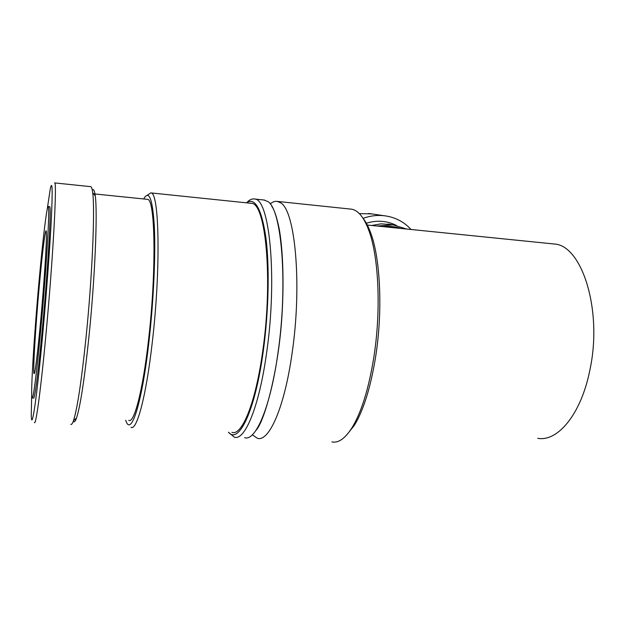 <?xml version="1.0" encoding="UTF-8"?>
<svg xmlns="http://www.w3.org/2000/svg" width="625" height="625" viewBox="0 0 625 625"><rect width="100%" height="100%" fill="white"/><g stroke="black" fill="none" stroke-linecap="round" stroke-linejoin="round"><path stroke-width="0.94" d="M270.156 203.953C272.594 201.867 275.008 201.016 277.383 201.414L280.57 202.813C295.227 210.086 302.281 285.164 292.016 353.695C284.422 407.828 268.906 442.273 257.398 438.297L252.312 434.82M90.555 186.641L54.617 182.914C57.258 180.43 53.023 259.281 45.883 335.188C40.773 390.398 35.875 426.047 34.398 422.516M90.828 186.672C91.609 186.945 92.227 189 92.695 192.828C95.117 209.5 92.219 277.367 85.992 337.977C81.43 381.461 77.258 409.031 73.477 420.688C72.43 423.688 71.531 424.898 70.781 424.328M47.125 209.797L50.352 188.469C52.344 179.844 52.68 189.828 51.359 218.445C49.938 247.062 46.516 293.156 42.734 334.133C36.68 400.078 31.453 433.859 31.273 414.555L31.703 394.617M350.383 209.07L351.555 209.188C358.133 210.234 363.875 217.273 368.773 230.289C378.891 256.844 381.32 311.844 373.5 359.336C368.414 389.703 361.289 412.437 352.133 427.555C345.211 438.453 338.477 443.242 331.922 441.93M363 218.242C365.805 221.711 368.352 226.555 370.633 232.758C380.562 258.773 382.953 312.383 375.32 358.68C370.352 388.289 363.375 410.492 354.391 425.289L346.82 434.836M263.766 199.984L267.695 201.461C281.648 208.68 288.086 283.945 278 352.727C270.531 407.047 255.578 441.641 244.609 437.672M246.945 202.445C249.484 199.742 251.977 198.594 254.422 199C269.461 197.844 277.547 277.047 266.727 351.945C259.352 406.422 244.859 441.125 234.328 437.172L229 432.75M246.398 202.82C255.078 197.039 261.586 208.711 265.93 237.844C269.641 266.82 268.719 311.469 263.297 350.906C255.242 410.969 238.766 444.75 228.414 432.195M147.289 195.258L150.797 192.898C159.289 191.133 160.992 268.664 152.25 342.586C146.164 396.391 136.781 430.992 131.016 427.336M250.438 203.234L251.273 203.32C265.602 202.281 273.164 278.406 262.852 350.273C255.805 402.625 241.992 436.148 231.953 432.367M143.656 198.953C149.07 189.5 152.641 198.812 154.359 226.898C155.68 255.016 153.602 300.906 148.961 341.539C141.898 404.625 130.773 437.672 125.742 420.227M146.914 199.289L147.391 199.336C155.25 197.789 156.648 270.836 148.492 340.297C142.805 390.945 134.078 423.781 128.742 420.375M92.297 190.18C93.562 188.609 94.547 190.477 95.242 195.789C97.719 212.227 94.984 278.344 88.883 337.352C84.422 379.703 80.289 406.617 76.484 418.086C75.211 421.641 74.156 422.672 73.305 421.164M39.133 280.328C34.227 333.883 30.359 395.758 32.086 397.984C33.141 400.664 36.93 371.531 40.938 327.688C46.492 267.812 50.117 204.953 48.242 206.523C46.906 205.25 42.836 239.234 39.133 280.328M49.523 206.648L49.641 206.656C51.594 205.102 48.031 267.938 42.461 327.797C38.438 371.625 34.594 400.742 33.492 398.062M552.414 243.828L554.148 244C581.922 244.984 602.938 310.453 589.828 370.289C581.164 414.07 557.742 442.047 537.758 438.32M40.672 320.742C38.125 348 36.156 365.023 34.766 371.82C32.102 384.297 35.031 332.141 39.328 285.5C42.648 248.617 46.195 221.516 46.422 233.68C46.742 242.867 44.07 283.938 40.672 320.742M383.164 226.648C389.219 225.953 395.039 226.547 400.633 228.422M377.047 226.031L393.023 224.875L406.672 229.039M371.672 225.484L381.047 223.836L391.766 224.664M365.883 223.391C375.133 220.406 384.102 220.547 392.773 223.805L396.336 225.406M363.078 218.359C369.953 215.867 376.898 214.977 383.922 215.695C394.781 217 403.82 221.594 411.039 229.477M359.359 213.625L371.711 213.898M354.391 425.289L352.133 427.555M76.484 418.086L73.477 420.688M366.625 224.977L554.148 244M48.242 206.523L49.641 206.656M388.078 224.047L393.023 224.875M395.328 225.219L392.773 223.805M368.742 213.461L383.922 215.695M95.242 195.789L92.695 192.828M93.562 193.836L147.391 199.336M150.797 192.898L251.273 203.32M254.422 199L264.656 200.078M271.734 206.289C273.664 208.68 276.523 215.391 279.305 229.336C282.68 248.914 283.984 278.469 282.258 310.477C279.461 367.344 264.719 421.617 255.875 430.516M277.383 201.414L351.555 209.188M370.633 232.758L368.773 230.289"/></g></svg>
